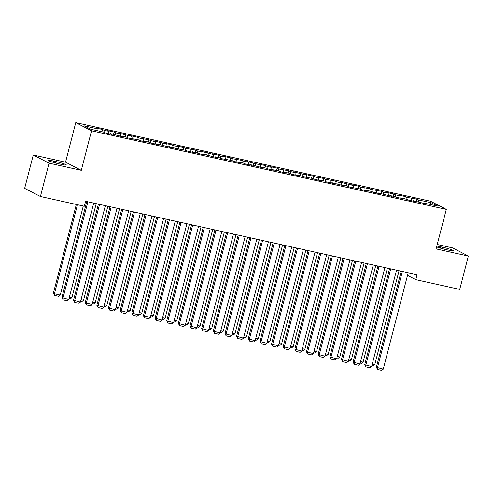 <?xml version="1.0" encoding="UTF-8"?>
<svg xmlns="http://www.w3.org/2000/svg" width="493" height="493" viewBox="0 0 493 493"><rect width="100%" height="100%" fill="white"/><g stroke="black" fill="none" stroke-linecap="round" stroke-linejoin="round"><path stroke-width="0.74" d="M33.271 155.012L49.041 163.158L81.308 170.307L65.538 162.16L33.271 155.012L24.65 188.357L40.42 196.504L84.334 206.234L85.609 201.292L417.09 274.73L415.815 279.673L459.729 289.403L468.35 256.058L452.58 247.905L437.223 244.503M65.538 162.16L75.756 122.64L430.537 201.236L446.307 209.389L91.525 130.787L75.756 122.64M400.187 270.984L400.045 271.52L401.012 272.025M429.865 204.385L431.295 202.765L418.483 199.93L416.973 199.147L406.836 197.348L405.326 196.565L398.338 195.018L399.848 195.801L395.189 194.766L393.679 193.983L386.691 192.436L388.201 193.219L383.542 192.184L382.032 191.407L371.895 189.608L370.385 188.825L360.247 187.026L358.731 186.243L351.743 184.696L353.259 185.479L340.096 182.114L341.612 182.897L336.953 181.868L335.437 181.085L325.306 179.286L323.79 178.503L316.802 176.956L318.318 177.739L313.659 176.704L312.143 175.921L305.155 174.374L306.671 175.157L293.508 171.792L295.024 172.575L290.365 171.546L288.849 170.763L278.718 168.963L277.202 168.181L270.213 166.634L271.729 167.417L267.07 166.381L265.554 165.599L258.566 164.052L260.082 164.835L246.919 161.47L248.435 162.252L243.776 161.223L242.26 160.441L232.129 158.641L230.613 157.859L223.625 156.312L225.135 157.094L220.476 156.059L218.966 155.277L211.978 153.73L213.487 154.512L200.331 151.148L201.84 151.93L197.182 150.901L195.672 150.118L185.534 148.319L184.025 147.536L177.036 145.99L178.546 146.772L173.887 145.737L172.377 144.954L165.389 143.408L166.899 144.19L153.742 140.825L155.252 141.608L150.593 140.579L149.083 139.796L138.946 137.997L137.436 137.214L130.448 135.667L131.958 136.45L118.801 133.085L120.31 133.868L115.652 132.839L114.142 132.056L107.154 130.503L108.663 131.286L104.005 130.257L102.489 129.474L95.5 127.927L97.016 128.71L97.158 130.676M431.295 202.765L437.858 206.16L425.046 203.319L424.769 203.701M97.016 128.71L84.204 125.869L90.767 129.258L103.579 132.099L105.095 132.882L112.084 134.429L110.568 133.646L123.731 137.011L122.215 136.228L126.874 137.257L128.39 138.04L138.521 139.839L140.037 140.622L147.025 142.169L145.509 141.386L150.168 142.422L151.684 143.204L158.672 144.751L157.156 143.968L170.319 147.333L168.803 146.55L173.462 147.58L174.978 148.362L185.109 150.162L186.625 150.944L193.613 152.491L192.097 151.708L196.756 152.744L198.272 153.526L205.261 155.073L203.745 154.291L216.908 157.655L215.398 156.873L220.057 157.902L221.567 158.684L231.704 160.484L233.214 161.266L240.202 162.813L238.692 162.031L243.351 163.066L244.861 163.849L251.849 165.395L250.339 164.613L263.496 167.977L261.986 167.195L266.645 168.224L268.155 169.007L278.292 170.806L279.802 171.589L286.79 173.135L285.281 172.353L289.939 173.388L291.449 174.171L298.438 175.718L296.928 174.935L301.587 175.97L303.096 176.747L313.234 178.546L314.744 179.329L321.732 180.876L320.222 180.093L324.881 181.128L326.391 181.911L333.385 183.458L331.869 182.675L345.032 186.04L343.516 185.257L348.175 186.286L349.691 187.069L359.822 188.868L361.338 189.651L368.326 191.198L366.81 190.415L371.469 191.45L372.985 192.233L379.974 193.78L378.458 192.997L391.621 196.362L390.105 195.579L394.764 196.608L396.28 197.391L406.411 199.19L407.927 199.973L414.915 201.52L413.399 200.737L426.562 204.102L425.046 203.319M104.005 130.257L104.165 132.401M108.663 131.286L108.842 133.714M115.652 132.839L115.812 134.983M120.31 133.868L120.489 136.29M110.568 133.646L110.284 134.034M127.299 135.415L127.459 137.559M131.958 136.45L132.136 138.872M122.215 136.228L121.931 136.61M138.946 137.997L139.106 140.141M143.605 139.026L143.783 141.454M133.862 138.81L133.578 139.192M150.593 140.579L150.753 142.724M155.252 141.608L155.431 144.036M145.509 141.386L145.225 141.774M162.24 143.155L162.4 145.299M166.899 144.19L167.078 146.612M157.156 143.968L156.879 144.357M173.887 145.737L174.047 147.882M178.546 146.772L178.725 149.194M168.803 146.55L168.526 146.932M185.534 148.319L185.695 150.464M190.193 149.348L190.372 151.776M180.45 149.132L180.173 149.515M197.182 150.901L197.342 153.046M201.84 151.93L202.019 154.358M192.097 151.708L191.82 152.097M208.829 153.477L208.989 155.622M213.487 154.512L213.666 156.934M203.745 154.291L203.467 154.673M220.476 156.059L220.636 158.204M225.135 157.094L225.313 159.516M215.398 156.873L215.114 157.255M232.129 158.641L232.283 160.786M236.788 159.67L236.96 162.098M227.045 159.455L226.762 159.837M243.776 161.223L243.93 163.368M248.435 162.252L248.608 164.674M238.692 162.031L238.409 162.419M255.423 163.799L255.577 165.944M260.082 164.835L260.255 167.256M250.339 164.613L250.056 164.995M267.07 166.381L267.224 168.526M271.729 167.417L271.908 169.839M261.986 167.195L261.703 167.577M278.718 168.963L278.872 171.108M283.376 169.993L283.555 172.421M273.633 169.777L273.35 170.159M290.365 171.546L290.519 173.69M295.024 172.575L295.202 174.997M285.281 172.353L284.997 172.741M302.012 174.121L302.166 176.266M306.671 175.157L306.849 177.579M296.928 174.935L296.644 175.317M313.659 176.704L313.813 178.848M318.318 177.739L318.496 180.161M308.575 177.517L308.291 177.899M325.306 179.286L325.46 181.43M329.965 180.315L330.144 182.743M320.222 180.093L319.939 180.481M336.953 181.868L337.107 184.012M341.612 182.897L341.791 185.319M331.869 182.675L331.586 183.063M348.6 184.444L348.754 186.588M353.259 185.479L353.438 187.901M343.516 185.257L343.233 185.639M360.247 187.026L360.408 189.17M364.906 188.055L365.085 190.483M355.163 187.839L354.88 188.221M371.895 189.608L372.055 191.752M376.553 190.637L376.732 193.065M366.81 190.415L366.527 190.803M383.542 192.184L383.702 194.328M388.201 193.219L388.379 195.641M378.458 192.997L378.174 193.385M395.189 194.766L395.349 196.91M399.848 195.801L400.026 198.223M390.105 195.579L389.821 195.961M406.836 197.348L406.996 199.492M411.495 198.377L411.673 200.805M401.752 198.161L401.468 198.543M418.483 199.93L418.643 202.075M413.399 200.737L413.116 201.126M49.041 163.158L40.42 196.504M446.307 209.389L436.089 248.91L468.35 256.058M81.308 170.307L91.525 130.787M407.514 275.384L415.815 279.673M436.613 246.882A8.196 0.733 14.5 0 0 445.955 249.575L448.051 250.037A8.196 0.733 14.5 0 0 453.258 250.678A8.196 0.733 14.5 0 0 442.597 247.215L440.502 246.753A8.196 0.733 14.5 0 0 436.823 246.075M53.571 161.032A8.196 0.733 14.5 0 0 48.363 160.385A8.196 0.733 14.5 0 0 59.031 163.849L61.126 164.311A8.196 0.733 14.5 0 0 66.333 164.958A8.196 0.733 14.5 0 0 55.666 161.494L53.571 161.032L53.232 162.351M416.973 199.147L416.388 201.403M405.326 196.565L404.741 198.821M393.679 193.983L393.094 196.239M382.032 191.407L381.446 193.663M370.385 188.825L369.799 191.081M358.731 186.243L358.152 188.499M347.084 183.661L346.505 185.916M335.437 181.085L334.858 183.341M323.79 178.503L323.211 180.758M312.143 175.921L311.564 178.176M300.496 173.339L299.917 175.594M288.849 170.763L288.269 173.018M277.202 168.181L276.622 170.436M265.554 165.599L264.969 167.854M253.907 163.017L253.322 165.272M242.26 160.441L241.675 162.696M230.613 157.859L230.028 160.114M218.966 155.277L218.381 157.532M207.319 152.701L206.733 154.956M195.672 150.118L195.086 152.374M184.025 147.536L183.439 149.792M172.377 144.954L171.792 147.21M160.73 142.378L160.145 144.634M149.083 139.796L148.498 142.052M137.436 137.214L136.851 139.47M125.789 134.632L125.204 136.888M114.142 132.056L113.556 134.312M102.489 129.474L101.909 131.73M408.192 272.758L383.271 369.115L376.381 367.273L377.583 369.46L377.447 367.827L402.368 271.47M401.222 271.218L376.381 367.273M383.271 369.115L381.662 370.36L377.583 369.46M399.047 270.737L374.748 364.709L373.139 365.954L371.845 365.67M372.24 364.154L374.748 364.709M396.545 270.182L371.623 366.533L364.734 364.697L365.935 366.878L365.8 365.245L390.721 268.888M389.575 268.636L364.734 364.697M371.623 366.533L370.015 367.784L365.935 366.878M384.897 267.6L359.976 363.957L353.087 362.115L354.288 364.296L354.153 362.663L379.074 266.306M377.928 266.054L353.087 362.115M359.976 363.957L358.368 365.202L354.288 364.296M387.399 268.155L363.101 362.127L361.492 363.378L360.198 363.088M360.593 361.572L363.101 362.127M375.752 265.573L351.454 359.551L349.845 360.796L348.551 360.512M348.945 358.99L351.454 359.551M373.244 265.018L348.329 361.375L341.439 359.533L342.641 361.72L342.506 360.081L367.421 263.73M366.281 263.478L341.439 359.533M348.329 361.375L346.721 362.62L342.641 361.72M361.597 262.436L336.682 358.793L329.792 356.95L330.994 359.138L330.858 357.505L355.773 261.148M354.633 260.896L329.792 356.95M336.682 358.793L335.074 360.038L330.994 359.138M364.105 262.991L339.806 356.969L338.198 358.214L336.904 357.93M337.298 356.414L339.806 356.969M352.458 260.415L328.159 354.387L326.551 355.632L325.257 355.348M325.651 353.832L328.159 354.387M349.95 259.86L325.035 356.211L318.145 354.375L319.347 356.556L319.211 354.923L344.126 258.566M342.986 258.314L318.145 354.375M325.035 356.211L323.426 357.462L319.347 356.556M340.811 257.833L316.506 351.805L314.898 353.056L313.61 352.766M314.004 351.25L316.506 351.805M338.303 257.278L313.388 353.635L306.498 351.792L307.7 353.974L307.564 352.341L332.479 255.984M331.339 255.731L306.498 351.792M313.388 353.635L311.779 354.88L307.7 353.974M329.164 255.251L304.859 349.229L303.25 350.474L301.962 350.19M302.357 348.674L304.859 349.229M326.656 254.696L301.741 351.053L294.851 349.21L296.053 351.398L295.917 349.759L320.832 253.408M319.692 253.155L294.851 349.21M301.741 351.053L300.132 352.298L296.053 351.398M317.517 252.675L293.212 346.647L291.603 347.892L290.315 347.608M290.704 346.092L293.212 346.647M315.009 252.114L290.094 348.471L283.204 346.628L284.406 348.816L284.27 347.183L309.185 250.826M308.045 250.573L283.204 346.628M290.094 348.471L288.485 349.716L284.406 348.816M305.87 250.093L281.565 344.065L279.956 345.316L278.668 345.026M279.056 343.51L281.565 344.065M303.361 249.538L278.446 345.889L271.557 344.052L272.758 346.234L272.623 344.601L297.538 248.244M296.398 247.991L271.557 344.052M278.446 345.889L276.838 347.14L272.758 346.234M294.222 247.511L269.917 341.483L268.309 342.734L267.021 342.444M267.409 340.928L269.917 341.483M291.714 246.956L266.799 343.313L259.91 341.47L261.111 343.652L260.97 342.019L285.891 245.668M284.751 245.409L259.91 341.47M266.799 343.313L265.191 344.558L261.111 343.652M282.575 244.929L258.27 338.907L256.662 340.152L255.374 339.868M255.762 338.352L258.27 338.907M280.067 244.374L255.146 340.731L248.262 338.888L249.464 341.076L249.322 339.443L274.244 243.086M273.104 242.833L248.262 338.888M255.146 340.731L253.538 341.976L249.464 341.076M270.928 242.353L246.623 336.325L245.015 337.569L243.727 337.286M244.115 335.77L246.623 336.325M268.42 241.792L243.499 338.149L236.609 336.306L237.817 338.494L237.675 336.861L262.596 240.504M261.456 240.251L236.609 336.306M243.499 338.149L241.89 339.394L237.817 338.494M259.281 239.771L234.976 333.743L233.368 334.993L232.08 334.704M232.468 333.188L234.976 333.743M256.773 239.216L231.852 335.567L224.962 333.73L226.17 335.912L226.028 334.279L250.949 237.922M249.809 237.669L224.962 333.73M231.852 335.567L230.243 336.818L226.17 335.912M247.634 237.188L223.329 331.167L221.721 332.411L220.433 332.122M220.821 330.606L223.329 331.167M245.126 236.634L220.205 332.991L213.315 331.148L214.523 333.33L214.381 331.697L239.302 235.346M238.162 235.093L213.315 331.148M220.205 332.991L218.596 334.236L214.523 333.33M235.987 234.606L211.682 328.584L210.073 329.829L208.785 329.546M209.174 328.03L211.682 328.584M233.479 234.052L208.557 330.409L201.668 328.566L202.876 330.754L202.734 329.121L227.655 232.764M226.515 232.511L201.668 328.566M208.557 330.409L206.949 331.653L202.876 330.754M224.34 232.03L200.035 326.002L198.426 327.247L197.138 326.964M197.527 325.448L200.035 326.002M221.832 231.47L196.91 327.827L190.021 325.984L191.229 328.172L191.087 326.539L216.008 230.182M214.862 229.929L190.021 325.984M196.91 327.827L195.302 329.071L191.229 328.172M212.693 229.448L188.388 323.42L186.779 324.671L185.485 324.382M185.879 322.866L188.388 323.42M210.184 228.894L185.263 325.244L178.374 323.408L179.581 325.59L179.44 323.956L204.361 227.6M203.215 227.347L178.374 323.408M185.263 325.244L183.655 326.495L179.581 325.59M201.045 226.866L176.74 320.844L175.132 322.089L173.838 321.8M174.232 320.284L176.74 320.844M198.537 226.312L173.616 322.668L166.726 320.826L167.934 323.007L167.793 321.374L192.714 225.024M191.567 224.771L166.726 320.826M173.616 322.668L172.008 323.913L167.934 323.007M189.398 224.284L165.093 318.262L163.485 319.507L162.191 319.224M162.585 317.708L165.093 318.262M186.89 223.73L161.969 320.086L155.079 318.244L156.287 320.432L156.145 318.798L181.067 222.442M179.92 222.189L155.079 318.244M161.969 320.086L160.361 321.331L156.287 320.432M177.751 221.708L153.446 315.68L151.838 316.925L150.544 316.642M150.938 315.126L153.446 315.68M175.243 221.154L150.322 317.504L143.432 315.668L144.64 317.849L144.498 316.216L169.419 219.86M168.273 219.607L143.432 315.668M150.322 317.504L148.713 318.755L144.64 317.849M166.104 219.126L141.799 313.098L140.191 314.349L138.897 314.059M139.291 312.544L141.799 313.098M163.596 218.572L138.675 314.928L131.785 313.086L132.993 315.267L132.851 313.634L157.772 217.277M156.626 217.025L131.785 313.086M138.675 314.928L137.066 316.173L132.993 315.267M154.457 216.544L130.152 310.522L128.544 311.767L127.249 311.484M127.644 309.961L130.152 310.522M151.949 215.989L127.028 312.346L120.138 310.504L121.34 312.691L121.204 311.052L146.125 214.701M144.979 214.449L120.138 310.504M127.028 312.346L125.419 313.591L121.34 312.691M142.804 213.962L118.505 307.94L116.896 309.185L115.602 308.901M115.997 307.385L118.505 307.94M140.302 213.407L115.38 309.764L108.491 307.922L109.692 310.109L109.557 308.476L134.478 212.119M133.332 211.867L108.491 307.922M115.38 309.764L113.772 311.009L109.692 310.109M131.156 211.386L106.858 305.358L105.249 306.603L103.955 306.319M104.35 304.803L106.858 305.358M128.655 210.831L103.733 307.182L96.844 305.346L98.045 307.527L97.91 305.894L122.831 209.537M121.685 209.285L96.844 305.346M103.733 307.182L102.125 308.433L98.045 307.527M119.509 208.804L95.211 302.776L93.602 304.027L92.308 303.737M92.702 302.221L95.211 302.776M117.007 208.249L92.086 304.606L85.197 302.764L86.398 304.945L86.263 303.312L111.178 206.955M110.038 206.703L85.197 302.764M92.086 304.606L90.478 305.851L86.398 304.945M107.862 206.222L83.563 300.2L81.955 301.445L80.661 301.161M81.055 299.645L83.563 300.2M105.354 205.667L80.439 302.024L73.549 300.182L74.751 302.369L74.616 300.73L99.531 204.379M98.39 204.127L73.549 300.182M80.439 302.024L78.831 303.269L74.751 302.369M96.215 203.646L71.916 297.618L70.308 298.863L69.014 298.579M69.408 297.063L71.916 297.618M93.707 203.085L68.792 299.442L61.902 297.599L63.104 299.787L62.968 298.154L87.883 201.797M86.743 201.545L61.902 297.599M68.792 299.442L67.184 300.687L63.104 299.787M76.329 204.459L53.38 293.193L54.44 293.748L77.469 204.712M83.292 206L60.263 295.036L58.655 296.287L54.581 295.381L53.38 293.193M54.581 295.381L54.44 293.748L60.263 295.036M442.221 248.657L442.597 247.215M440.157 248.071L440.502 246.753M55.296 162.93L55.666 161.494"/></g></svg>
